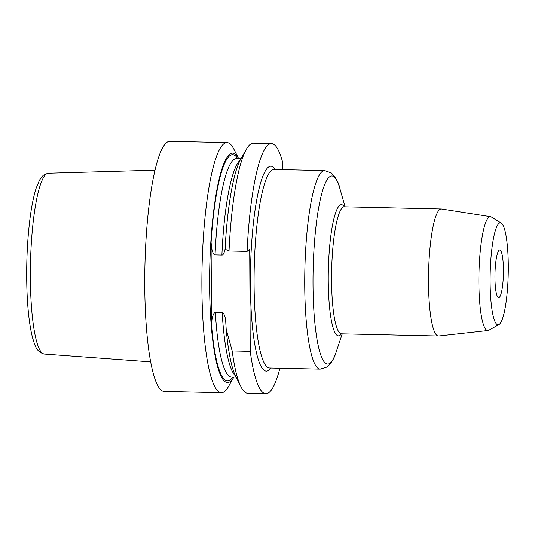 <?xml version="1.0" encoding="UTF-8"?>
<svg xmlns="http://www.w3.org/2000/svg" width="535" height="535" viewBox="0 0 535 535"><rect width="100%" height="100%" fill="white"/><g stroke="black" fill="none" stroke-linecap="round" stroke-linejoin="round"><path stroke-width="0.8" d="M499.463 324.223A50.992 9.028 -88.7 0 1 498.994 324.551A50.992 9.028 -88.7 0 1 490.167 273.626A50.992 9.028 -88.7 0 1 501.275 223.142A50.992 9.028 -88.7 0 1 508.25 272.723A50.992 9.028 -88.7 0 1 499.463 324.223M499.075 250.28A23.828 4.22 -88.7 0 1 499.73 250.005A23.828 4.22 -88.7 0 1 503.415 273.92A23.828 4.22 -88.7 0 1 498.66 297.647A23.828 4.22 -88.7 0 1 494.949 277.418A23.828 4.22 -88.7 0 1 499.075 250.28M227.021 142.584L169.883 141.3A125.09 22.149 91.3 0 0 166.425 142.725A125.09 22.149 91.3 0 0 144.771 275.565A125.09 22.149 91.3 0 0 164.258 391.419L221.39 392.703A125.09 22.149 -88.7 0 1 201.909 276.849A125.09 22.149 -88.7 0 1 223.556 144.015A125.09 22.149 -88.7 0 1 227.021 142.584A125.09 22.149 -88.7 0 1 233.782 148.971L238.77 158.734A114.757 20.323 -88.7 0 0 209.76 267.319A114.757 20.323 -88.7 0 0 233.862 377.095L228.432 386.631A125.09 22.149 -88.7 0 1 221.39 392.703M229.027 250.982L247.09 251.39A125.09 22.149 -88.7 0 1 271.472 143.581L253.409 143.179A125.09 22.149 91.3 0 0 246.367 149.252A125.09 22.149 91.3 0 0 229.027 250.982L225.088 249.216A114.757 20.323 91.3 0 1 240.85 158.948L246.367 149.252M271.472 143.581A125.09 22.149 -88.7 0 1 282.326 161.155L282.373 169.648M225.215 248.635C224.218 253.088 223.108 255.222 221.898 255.041L215.057 254.887C213.846 255.014 212.716 252.828 211.673 248.327L211.091 242.475L211.519 324.798A113.179 20.042 91.3 0 0 232.879 377.068M487.994 330.53L438.673 336A63.538 11.248 -88.7 0 1 438.406 336.013A63.538 11.248 -88.7 0 1 428.508 277.17A63.538 11.248 -88.7 0 1 439.509 209.693A63.538 11.248 -88.7 0 1 441.268 208.971A63.538 11.248 -88.7 0 1 441.529 208.998L490.555 216.682A56.957 10.085 91.3 0 0 488.743 217.31A56.957 10.085 91.3 0 0 478.878 278.461A56.957 10.085 91.3 0 0 487.994 330.53A56.957 10.085 91.3 0 0 488.809 330.255L498.994 324.551M247.09 251.39L249.705 249.183L250.24 351.341L232.177 350.933L226.191 329.199L225.589 319.275C224.539 314.774 223.409 312.594 222.199 312.721L215.364 312.567C214.147 312.38 213.044 314.52 212.041 318.974L211.519 324.798M279.899 368.2A125.09 22.149 -88.7 0 1 265.848 393.7A125.09 22.149 -88.7 0 1 250.24 351.341M501.275 223.142L491.357 216.989A56.957 10.085 91.3 0 0 490.555 216.682M226.191 329.199A114.757 20.323 91.3 0 0 235.948 376.974L241.024 386.912A125.09 22.149 91.3 0 0 247.785 393.292L265.848 393.7M232.177 350.933A125.09 22.149 91.3 0 0 241.024 386.912M221.898 255.041A109.207 19.34 -88.7 0 1 240.215 160.119M240.944 158.788L236.437 158.688A109.207 19.34 91.3 0 0 215.057 254.887M237.794 158.714A113.179 20.042 91.3 0 0 211.091 242.475M46.017 174.263A90.435 16.017 91.3 0 0 30.368 269.894A90.435 16.017 91.3 0 0 44.311 354.05C35.337 351.629 34.688 343.651 32.688 338.26C29.592 326.497 27.673 310.34 26.931 289.789C26.148 264.29 27.225 240.121 30.161 217.297C31.766 205.306 33.772 195.589 36.173 188.139L39.503 180.121L43.201 175.333L48.377 173.233A90.435 16.017 91.3 0 0 46.017 174.263M441.268 208.971L344.333 206.791A63.538 11.248 91.3 0 0 342.574 207.513A63.538 11.248 91.3 0 0 331.573 274.99A63.538 11.248 91.3 0 0 341.47 333.833L438.406 336.013M275.378 169.488A102.452 18.143 91.3 0 0 268.129 167.381A102.452 18.143 91.3 0 0 250.427 288.846A102.452 18.143 91.3 0 0 270.911 367.993M271.272 170.591A99.276 17.581 91.3 0 0 254.092 276.02A99.276 17.581 91.3 0 0 269.553 367.966L320.211 369.103A99.276 17.581 -88.7 0 1 304.743 277.157A99.276 17.581 -88.7 0 1 321.93 171.735A99.276 17.581 -88.7 0 1 324.671 170.598L274.02 169.461A99.276 17.581 91.3 0 0 271.272 170.591M341.444 333.833A65.631 11.623 -88.7 0 1 340.307 335.111A65.631 11.623 -88.7 0 1 328.43 266.778A65.631 11.623 -88.7 0 1 344.299 206.791M345.115 206.811L339.852 188.467A94.053 16.652 91.3 0 0 329.299 177.065A94.053 16.652 91.3 0 0 313.008 284.192A94.053 16.652 91.3 0 0 330.269 362.971A94.053 16.652 91.3 0 0 336.181 351.936C334.556 357.661 331.84 362.409 328.042 366.187L326.925 367.037L320.211 369.103M235.367 375.777A109.207 19.34 -88.7 0 1 222.199 312.721M215.364 312.567A109.207 19.34 91.3 0 0 231.528 377.041L231.474 377.041M339.852 188.467C338.789 182.803 335.933 177.64 331.285 172.965L324.671 170.598M342.26 333.853L336.181 351.936M341.109 333.887L341.47 333.833M344.333 206.791L343.972 206.717M44.311 354.05L150.689 361.874M48.377 173.233L154.996 170.204M236.029 377.142L231.528 377.041"/></g></svg>
